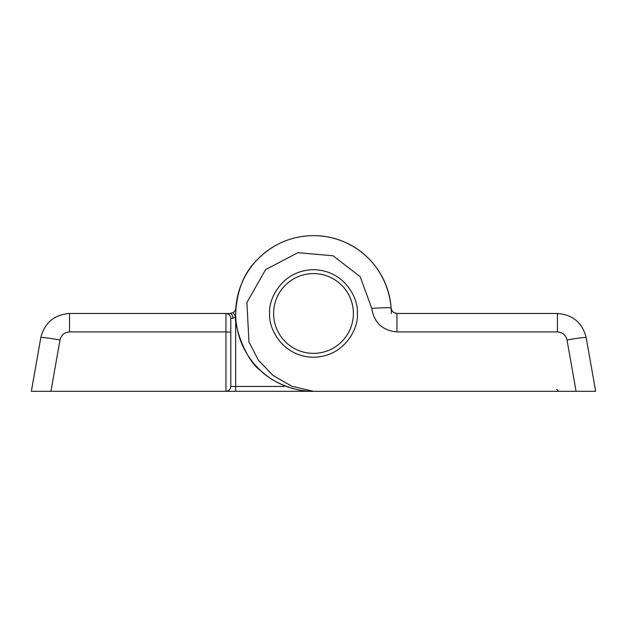 <?xml version="1.0" encoding="UTF-8"?>
<svg xmlns="http://www.w3.org/2000/svg" width="627" height="627" viewBox="0 0 627 627"><rect width="100%" height="100%" fill="white"/><g stroke="black" fill="none" stroke-linecap="round" stroke-linejoin="round"><path stroke-width="0.94" d="M235.666 313.476A77.834 77.834 0 0 0 313.5 391.311C295.184 392.173 271.413 381.819 260.464 370.439C245.753 360.768 233.064 323.736 235.666 313.476C236.888 290.442 244.068 272.526 257.211 259.719C272.04 244.71 289.752 236.708 310.341 235.705C350.744 233.996 387.274 263.661 391.146 308.045A77.834 77.834 0 0 0 310.78 235.689A77.834 77.834 0 0 0 235.666 313.476A77.834 77.834 0 0 0 313.5 391.311L576.072 391.311L567.012 339.959C565.734 334.99 562.544 332.31 557.434 331.918L396.969 331.918C382.509 330.562 374.1 322.717 371.733 308.382L360.235 276.773L333.078 255.777L297.935 252.665L265.644 269.594L246.913 302.473L248.935 341.887L258.418 360.219L273.043 375.487L291.861 386.248L313.5 391.311L31.35 391.311L40.818 337.592C44.658 322.709 54.236 314.668 69.566 313.476L230.031 313.476L225.939 313.476L230.031 313.476L233.103 312.599A5.839 5.839 0 0 0 235.854 308.045A77.834 77.834 0 0 1 316.22 235.689A77.834 77.834 0 0 1 391.334 313.476M235.728 316.698A10.706 10.706 0 0 1 235.666 316.737L232.852 318.344A4.867 2.814 -90 0 0 230.031 313.476L233.103 312.599L230.031 313.476L225.939 313.476A4.867 4.867 0 0 1 230.799 318.344L230.799 386.444L230.799 318.344A4.867 4.867 0 0 0 225.939 313.476L225.939 331.918L69.566 331.918C64.456 332.31 61.266 334.99 59.988 339.959A19.461 1.003 -170 0 0 40.818 337.592C44.658 322.709 54.236 314.668 69.566 313.476L69.566 331.918M230.799 332.169L225.939 331.918L225.939 391.311C228.871 391.005 230.493 389.383 230.799 386.444L235.666 386.444L235.666 316.737L233.103 312.599A5.839 5.839 0 0 0 235.854 308.045M269.72 313.476C267.956 326.283 281.092 356.661 313.5 357.257C345.908 356.661 359.044 326.283 357.28 313.476C359.044 300.67 345.908 270.292 313.5 269.696C281.092 270.292 267.956 300.67 269.72 313.476M371.733 308.382C383.41 307.638 389.876 307.52 391.146 308.045C391.687 311.353 393.631 313.163 396.969 313.476L557.434 313.476C572.764 314.668 582.342 322.709 586.182 337.592L595.65 391.311L576.072 391.311M393.897 312.599L396.969 313.476L396.969 331.918M567.012 339.959A19.461 1.003 -10 0 1 586.182 337.592C582.342 322.709 572.764 314.668 557.434 313.476L557.434 331.918M298.193 276.64A39.893 39.893 0 0 0 276.664 328.783A39.893 39.893 0 0 0 328.807 350.313A39.893 39.893 0 0 0 350.336 298.17A39.893 39.893 0 0 0 298.193 276.64M59.988 339.959L50.928 391.311M284.055 386.444L235.666 386.444L235.666 391.311M232.852 318.344L230.799 318.344M556.666 389.43L558.61 391.311L556.666 389.43"/></g></svg>
